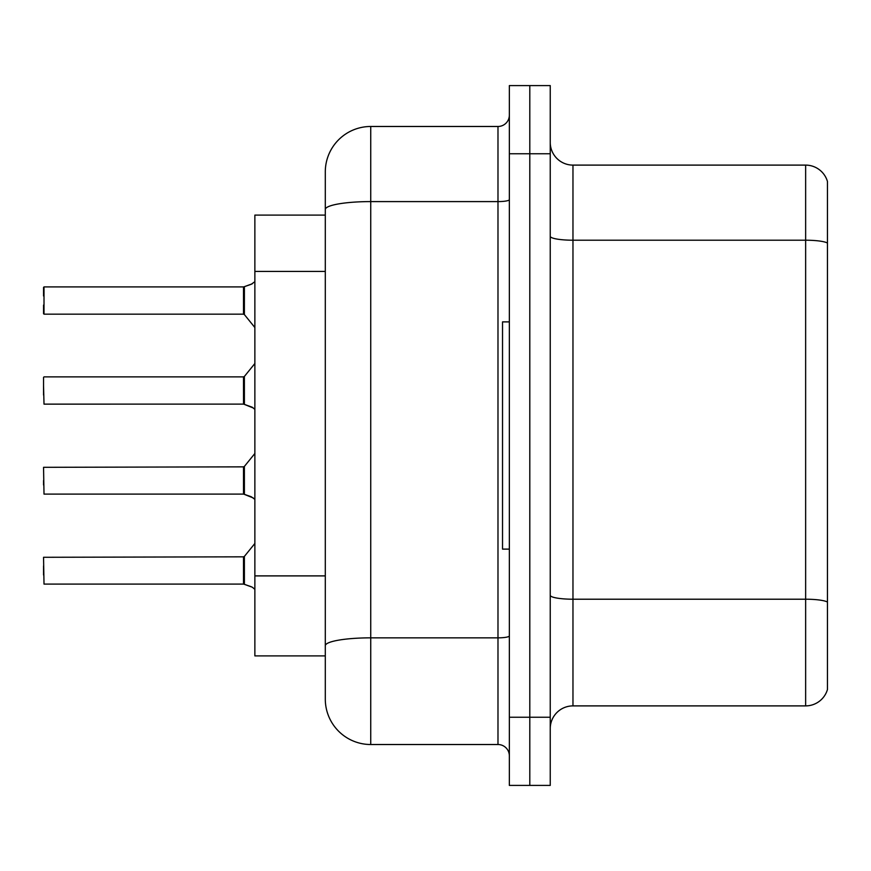 <?xml version="1.0" encoding="UTF-8"?>
<svg xmlns="http://www.w3.org/2000/svg" width="871" height="871" viewBox="0 0 871 871"><rect width="100%" height="100%" fill="white"/><g stroke="black" fill="none" stroke-linecap="round" stroke-linejoin="round"><path stroke-width="1.31" d="M325.297 215.104L254.865 215.104L254.865 655.896L325.297 655.896L325.297 699.075L325.297 171.925A45.444 45.444 0 0 1 370.741 126.48L497.983 126.48A11.356 11.356 0 0 0 509.35 115.124M550.243 728.613A22.722 22.722 0 0 1 572.966 705.891L805.642 705.891L805.642 165.109L572.966 165.109A22.722 22.722 0 0 1 550.243 142.387A22.722 22.722 0 0 0 572.966 165.109L572.966 705.891M529.797 85.587L509.35 85.587L509.35 717.247L529.797 717.247L529.797 785.413L550.243 785.413L550.243 717.247L529.797 717.247L529.797 85.587L550.243 85.587L550.243 717.247M827.45 181.473A22.722 22.722 0 0 0 805.642 165.109A22.722 22.722 0 0 1 827.45 181.473L827.45 689.527A22.722 22.722 0 0 1 805.642 705.891M509.35 717.247L509.35 785.413L529.797 785.413M370.741 126.48L370.741 744.52L497.983 744.52L497.983 126.48M325.297 674.078L325.297 653.631M509.35 199.611A11.356 1.971 0 0 1 497.983 201.593L370.741 201.593A45.444 7.893 180 0 0 325.297 209.476L325.297 171.925M509.35 755.876A11.356 11.356 0 0 0 497.983 744.52M370.741 744.52A45.444 45.444 0 0 1 325.297 699.075M253.276 497.962L243.684 494.107L251.207 496.731L254.865 499.323M253.276 407.987L243.684 404.133L252.242 407.225L254.865 409.348M254.865 281.692L251.207 284.284L243.684 286.907L252.252 283.815L244.403 286.646L244.381 314.583L243.499 314.17L243.499 286.907L44.007 286.907L44.007 314.17L44.007 286.907M43.55 295.988L43.55 287.365M43.55 565.921L43.55 575.012M254.865 589.308L252.242 587.174L243.684 584.093L251.207 586.716M509.35 321.889L502.534 321.889L502.534 549.111L509.35 549.111M252.252 283.815L244.403 286.646M243.521 584.071A1.132 1.132 180 0 1 243.684 584.093A1.132 1.132 -0 0 0 243.521 584.071L243.499 556.83L243.499 570.472L243.499 556.83L244.381 556.417L244.403 584.354M243.499 556.83L43.55 557.288L44.007 584.093L243.499 584.093L243.499 570.472M243.521 494.097A1.132 1.132 180 0 1 243.684 494.107A1.132 1.132 -0 0 0 243.521 494.097L243.499 466.856L243.499 480.487L243.499 466.856L244.381 466.431L244.403 494.369M43.55 480.487L43.55 485.027M243.499 466.856L43.55 467.313L44.007 494.107L243.499 494.107L243.499 480.487M243.521 404.122A1.132 1.132 180 0 1 243.684 404.133A1.132 1.132 -0 0 0 243.521 404.122L243.499 376.882L243.521 404.122L44.007 404.133L43.55 385.962M243.499 390.513L243.499 376.882L244.381 376.457L244.403 404.394M43.55 395.053L43.55 377.328M243.521 286.929A1.132 1.132 0 0 0 243.684 286.907A1.132 1.132 180 0 1 243.521 286.929L243.499 300.528M43.55 305.079L43.55 313.712M243.51 296.009L243.499 305.079M325.297 271.425L254.865 271.425M325.297 575.894L254.865 575.894M827.45 243.053A22.722 3.941 180 0 0 805.642 240.211L572.966 240.211A22.722 3.941 0 0 1 550.243 236.27M827.45 602.057A22.722 3.941 180 0 0 805.642 599.215L572.966 599.215A22.722 3.941 -0 0 1 550.243 595.274M550.243 153.753L509.35 153.753M509.35 635.874A11.356 1.971 0 0 1 497.983 637.844L370.741 637.844A45.444 7.893 180 0 0 325.297 645.738M244.381 556.417L254.865 543.471M244.381 466.431L254.865 453.486M44.007 376.882L243.499 376.882M244.381 376.457L254.865 363.512M44.007 314.17L243.499 314.17M244.381 314.583L254.865 327.529"/></g></svg>
